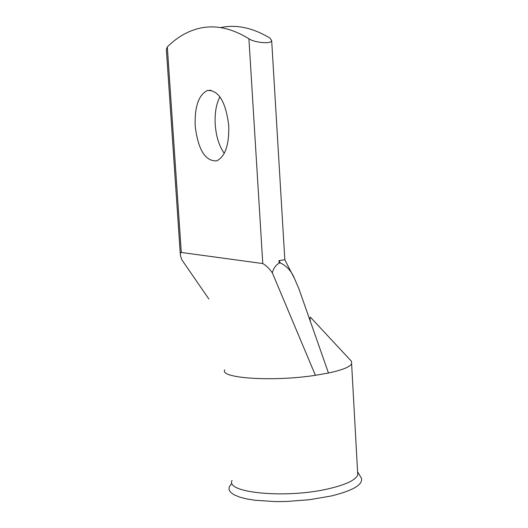 <?xml version="1.0" encoding="UTF-8"?>
<svg xmlns="http://www.w3.org/2000/svg" width="528" height="528" viewBox="0 0 528 528"><rect width="100%" height="100%" fill="white"/><g stroke="black" fill="none" stroke-linecap="round" stroke-linejoin="round"><path stroke-width="0.79" d="M357.562 471.497L357.753 475.055C355.41 480.163 345.754 484.724 328.786 488.717C286.796 498.821 224.737 492.98 232.076 480.388M231.31 483.938L229.251 486.836L229.027 489.674L230.683 492.38L234.208 494.868L239.534 497.059L246.536 498.881L255.031 500.273L275.444 501.6L286.744 501.481L309.778 499.679L330.997 496.03C352.645 490.717 362.815 484.849 361.515 478.427L360.334 476.414M224.281 153.311C219.166 146.157 216.15 136.594 215.219 124.615C214.612 113.375 216.176 104.102 219.919 96.809M228.749 125.671C225.819 101.917 218.777 90.169 207.61 90.433C198.726 94.611 194.581 106.445 195.175 125.935C198.073 149.695 205.227 161.344 216.638 160.882C225.185 156.704 229.225 144.969 228.749 125.671M280.309 262.937L278.995 260.555L279.147 263.083L280.309 262.937C286.829 266.039 291.562 271.253 294.512 278.579L298.947 288.908L310.444 321.664C309.83 318.338 309.87 316.892 310.563 317.335L351.503 361.337L351.628 363.891C349.648 367.085 341.933 370.128 328.475 373.019L315.401 375.309L272.323 272.804C269.082 268.336 265.901 265.254 262.779 263.564L248.912 38.762C253.638 42.392 271.194 44.444 271.682 40.676L269.96 38.102C252.76 27.727 236.287 24.229 220.546 27.601M180.253 253.579L166.366 49.447L167.317 46.913L181.289 252.457L180.365 253.064L180.371 255.295L181.79 259.723L208.877 299.039M279.147 263.083C275.708 265.228 273.438 268.475 272.323 272.804M278.995 260.555L284.83 259.789L271.682 40.676M248.912 38.762C231.521 28.063 214.929 24.598 199.122 28.367C187.532 31.185 176.926 37.369 167.317 46.913M181.289 252.457L262.779 263.564M310.444 321.664L328.475 373.019M315.401 375.309C273.148 381.896 219.127 378.299 224.717 369.857M357.878 472.25L361.515 478.427M207.61 90.433L211.015 90.255M351.628 363.891L357.76 475.055M294.512 278.579L284.83 259.789"/></g></svg>
